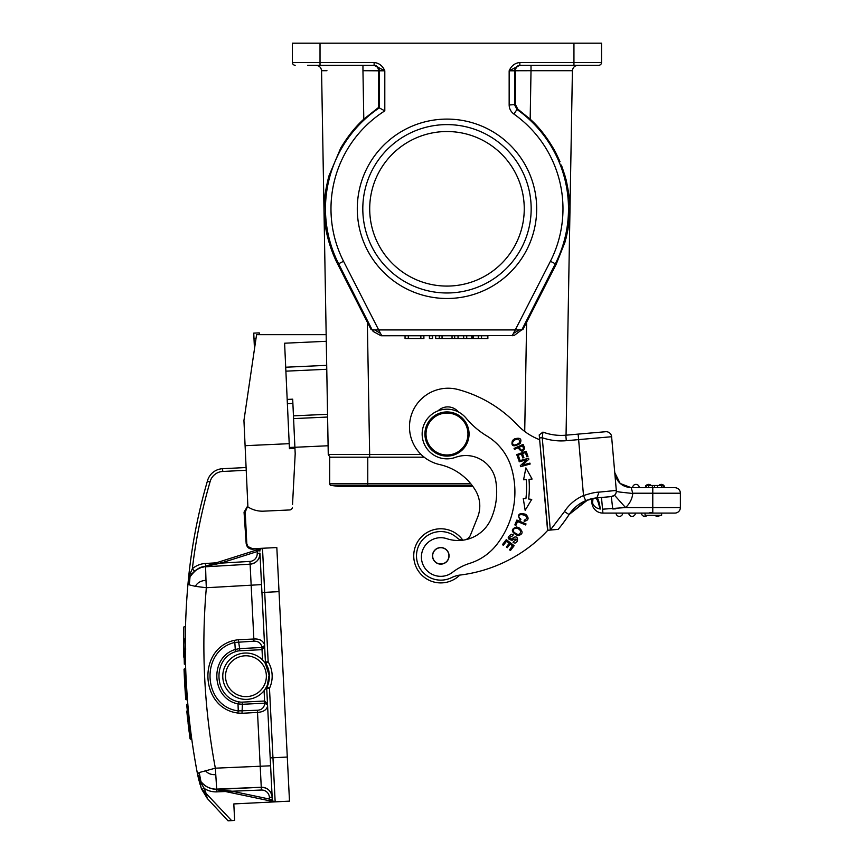 <?xml version="1.0" encoding="UTF-8"?>
<svg xmlns="http://www.w3.org/2000/svg" width="864" height="864" viewBox="0 0 864 864"><rect width="100%" height="100%" fill="white"/><g stroke="black" fill="none" stroke-linecap="round" stroke-linejoin="round"><path stroke-width="1.3" d="M321.559 70.708L328.255 454.486L369.652 454.486L367.34 322.196L337.759 264.222C329.864 249.026 326.041 232.114 325.35 225.342C324.335 217.804 323.946 211.399 324.194 206.129C323.935 200.048 325.469 190.091 328.795 176.267L340.718 148.079C347.803 136.274 355.493 126.641 363.798 119.178L378.529 107.482L378.529 70.751C378.4 67.586 376.585 65.761 373.086 65.275L316.04 65.286C319.28 65.664 321.116 67.468 321.559 70.708C321.127 67.468 319.28 65.664 316.04 65.275C319.28 65.664 321.116 67.468 321.559 70.708L326.959 70.708M324.205 205.772L324.994 195.232M367.34 322.196L371.153 329.713L372.071 329.713L373.172 331.43L373.043 329.81L372.082 329.713L338.623 263.779L337.759 264.222L328.957 242.082M294.905 447.282L328.104 445.759M253.746 333.126L259.254 332.878L253.746 333.126L254.47 348.97M261.101 548.348L252.59 549.212C248.94 549.072 246.802 547.193 246.175 543.553L246.78 543.521L245.203 512.093L246.931 507.956L248.119 507.028M247.849 505.678L244.048 512.158L246.175 543.596M216.119 562.842L205.394 563.479A22.075 22.075 147.9 0 0 192.348 568.739L190.35 573.156L187.996 583.848A537.127 537.127 0 0 1 207.349 481.28A537.127 537.127 -90 0 0 189.626 568.199A537.127 537.127 0 0 1 207.349 481.28A16.556 16.556 0 0 1 222.599 468.698L246.1 467.532M190.35 573.156L191.722 574.193L194.497 571.255L192.348 568.739A534.362 534.362 0 0 1 210.017 481.993L207.349 481.28A537.127 537.127 0 0 0 187.996 583.848L190.026 576.893L189.302 584.831L187.996 583.837A686.308 686.308 0 0 0 185.393 632.394L185.393 632.394M190.739 575.64L190.328 576.32M189.54 577.908L188.341 581.558M185.544 664.103L184.334 664.168L185.544 664.103L185.285 649.026A686.308 686.308 0 0 0 185.652 667.829M271.998 793.897L272.268 799.243A2.765 2.765 0 0 0 275.162 801.868A2.765 2.765 0 0 1 272.268 799.243L266.728 688.435A2.765 2.765 0 0 1 266.987 687.118L269.482 688.295L272.959 757.76L287.291 757.048L289.494 801.144L233.809 803.93L234.641 820.465L228.02 820.8L207.263 798.433L201.366 788.54L207.263 798.433L206.28 794.502L204.649 791.888L202.802 790.139L202.878 791.262L201.366 788.54L197.489 773.885A686.308 686.308 0 0 1 187.996 583.837L189.562 577.854M198.634 779.231L197.478 773.896A686.308 686.308 0 0 1 185.684 668.704L185.015 668.747M187.11 695.099L186.127 679.19M186.905 692.258L186.732 689.623M187.844 704.29C192.845 750.265 192.845 750.265 187.844 704.29L186.635 704.354L190.512 739.217L186.635 704.354M186.872 691.805L186.7 689.17M185.296 638.982C185.285 654.977 185.285 654.977 185.296 638.982C185.555 623.02 185.555 623.02 185.296 638.982C185.306 652.093 185.306 652.093 185.296 638.982L183.643 639.036L184.334 664.168M185.425 630.385L185.522 626.454L183.848 626.962M199.984 784.166L199.314 781.79M202.878 791.262L207.068 797.72M206.28 794.502L205.934 792.936A106.801 106.801 90 0 1 204.25 788.443L198.655 779.231L201.366 788.54M201.366 788.53L202.802 790.139M204.649 791.888L231.617 820.616L229.651 820.714M201.474 788.864L207.263 798.433L228.02 820.8M201.971 789.232L204.25 788.443A21.524 21.524 0 0 0 216.81 791.867L261.371 790.031A7.733 7.733 0 0 1 269.406 797.364L272.171 797.224L272.02 794.21L272.171 797.224A10.487 10.487 0 0 0 261.263 787.266L216.702 789.102L261.263 787.266C267.602 787.622 271.231 790.938 272.171 797.224A10.487 10.487 0 0 0 261.263 787.266A10.487 10.487 0 0 1 271.62 794.362A10.487 10.487 0 0 0 261.263 787.266L216.702 789.102L261.263 787.266L216.702 789.102L261.263 787.266L260.593 774.036M214.013 789.124L232.114 791.23L231.768 792.85L269.158 800.701L218.808 790.139M199.249 779.749L197.478 773.885L199.206 772.524L200.956 781.672L197.489 773.885L200.275 780.71M267.916 712.066L271.264 779.242M287.291 757.048L276.826 547.549L252.569 548.759L247.936 546.523L246.175 543.553M264.654 646.855L261.922 647.492L262.03 649.663L264.654 646.855L265.41 661.964L259.967 553.176A10.487 10.487 0 0 1 250.106 564.17L205.589 566.784A18.77 18.77 0 0 0 204.919 566.838L204.898 566.838M261.533 584.507L264.2 637.762M260.14 556.502L259.967 553.165A10.487 10.487 0 0 1 258.649 558.824A10.487 10.487 -48.1 0 1 255.582 562.237A10.487 10.487 0 0 1 250.106 564.17L209.369 566.557M265.799 663.25A2.765 2.765 0 0 1 265.41 661.964L268.164 661.835L265.799 663.25A25.391 25.391 0 0 1 269.374 675.032A25.391 25.391 0 0 0 265.799 663.25L264.287 662.029L265.41 661.964M266.987 687.118A25.391 25.391 0 0 0 269.374 675.032A25.391 25.391 0 0 1 266.987 687.118L269.104 675.054A23.188 23.188 0 0 1 247.104 699.365A23.188 23.188 0 0 1 222.793 677.365A23.188 23.188 0 0 1 244.793 653.054A23.188 23.188 0 0 1 269.104 675.054L265.345 663.52M279.029 591.646L264.697 592.369L268.164 661.835A28.156 28.156 0 0 1 269.482 688.295L266.728 688.435L267.484 703.555L264.6 701.017L264.082 690.725M199.206 772.524L215.352 768.182L270.594 765.796L272.171 797.224M270.346 800.95L274.46 801.814L270.346 800.95L270.238 799.351L272.268 799.243A2.765 2.765 0 0 0 274.46 801.814L269.492 799.07L232.114 791.23L261.371 790.031L261.263 787.266C267.214 787.525 270.832 790.56 272.095 796.392M261.544 584.604L206.334 587.736L195.426 586.354C197.273 582.714 200.794 580.705 205.978 580.327L206.334 587.736A667.516 667.483 87.1 0 0 215.352 768.182L216.702 789.102L215.978 789.124A18.77 18.77 0 0 0 216.702 789.102L216.346 789.62M217.49 789.858L218.732 790.117M220.331 790.452L223.204 791.057M225.817 791.608L223.322 791.078M226.876 791.824L231.628 792.828M271.318 801.155L274.46 801.814A2.765 2.765 0 0 0 275.162 801.868A2.765 2.765 0 0 1 274.46 801.814A2.765 2.765 0 0 0 275.162 801.868L272.959 757.76L270.205 757.901M212.36 788.778A18.77 18.77 0 0 0 214.78 789.091L212.36 788.778M197.489 773.885A18.77 18.77 0 0 0 200.999 781.736A18.77 18.77 0 0 1 197.489 773.885A18.77 18.77 0 0 0 203.418 784.339A18.77 18.77 0 0 1 197.5 773.885M201.884 782.806A18.77 18.77 0 0 0 203.418 784.339A18.77 18.77 0 0 1 201.884 782.806M204.012 784.858A18.77 18.77 0 0 0 207.565 787.158A18.77 18.77 0 0 1 204.012 784.858A18.77 18.77 0 0 0 207.565 787.158A18.77 18.77 0 0 1 204.012 784.858L207.565 787.158M207.662 787.201A18.77 18.77 0 0 0 211.723 788.648A18.77 18.77 0 0 1 207.662 787.201A18.77 18.77 0 0 0 211.723 788.648A18.77 18.77 0 0 1 207.662 787.201L211.723 788.648M195.426 586.354L189.842 585.025M188.73 580.154A20.974 20.974 0 0 1 189.842 577.228L190.004 576.893C195.566 569.376 200.75 565.996 205.589 566.784L250.106 564.17C256.381 563.188 259.675 559.516 259.967 553.176L259.967 553.176A10.487 10.487 0 0 1 250.106 564.17L249.944 561.416L220.709 563.134L257.126 551.599L261.792 548.392M188.179 581.893L188.633 577.249L188.179 581.893M316.04 65.275L329.584 65.286M542.938 432.097A52.445 52.445 0 0 0 548.867 433.912A52.445 52.445 0 0 1 542.938 432.097L542.246 437.713L539.492 437.951L539.222 434.916L542.938 432.097A52.445 52.445 0 0 0 565.823 435.197L591.332 432.961L566.05 435.175L572.411 70.708L567.011 70.708M536.274 125.237L544.363 134.773M555.412 151.967L560.056 161.719M561.427 165.1L565.445 177.228M567.994 229.252L566.017 238.399M565.531 240.246L556.211 264.222L526.63 322.196L524.718 431.46M517.763 109.091L515.441 104.576L515.441 70.751L531.014 70.708L530.172 119.178L517.763 109.091L517.018 109.49L514.685 104.987L514.674 70.805L515.43 70.751C515.56 67.576 517.374 65.761 520.873 65.275L519.847 65.275L519.847 62.521C514.944 62.996 511.38 65.761 509.155 70.805L519.847 65.275L598.784 65.275A2.765 2.765 0 0 0 601.538 62.521A2.765 2.765 0 0 1 598.784 65.275L586.364 65.275M576.493 65.47L577.93 65.286C574.69 65.664 572.843 67.468 572.411 70.708C572.843 67.468 574.69 65.664 577.93 65.275L559.181 65.286M418.975 457.196L369.652 457.196L369.652 454.486L421.103 454.486M358.42 457.196L369.652 457.196M362.804 457.196L424.192 457.196L329.681 457.196L329.681 483.797L470.826 483.797M329.681 483.797A1.652 1.652 0 0 0 330.944 485.406L472.1 485.406M344.822 485.406L343.192 485.406M519.847 62.521L573.944 62.521L573.944 43.2L601.538 43.2L601.538 62.521A2.765 2.765 0 0 1 598.784 65.275M357.286 208.796A89.705 89.705 0 0 1 491.832 131.112A89.705 89.705 0 0 1 491.832 286.481A89.705 89.705 0 0 1 357.286 208.796M573.944 43.2L292.421 43.2L292.421 62.521L374.123 62.521C379.015 62.996 382.579 65.761 384.804 70.805L384.804 110.873L379.285 107.892L379.285 70.805L362.956 70.708L363.798 119.178M520.204 65.275L519.696 65.308C516.672 65.902 514.998 67.727 514.674 70.805L509.155 70.805L509.155 104.987C509.252 108.68 510.818 111.683 513.832 114.005A115.992 115.992 0 0 1 550.422 261.284L513.464 333.428L519.167 329.929L374.803 329.929L380.473 333.418L343.537 261.284A115.992 115.992 0 0 1 384.804 110.873M520.873 65.275L531.014 65.275L531.014 70.708L572.4 70.708C572.843 67.468 574.69 65.664 577.93 65.275M530.172 119.178C539.05 127.04 547.301 137.668 554.926 151.07L566.071 179.593C568.987 193.244 570.24 202.975 569.808 208.796L568.35 227.146L565.034 242.006L556.211 264.222L550.422 261.284M519.167 329.929L521.899 329.713L514.048 335.578L512.579 334.94L512.19 335.761M513.832 114.005L517.018 109.49A121.511 121.511 0 0 1 555.347 263.779L521.899 329.713L522.817 329.713L526.63 322.196M457.121 338.515L487.858 338.515L487.858 335.761L457.121 335.761M381.002 335.761L373.151 331.441M514.037 335.545L381.92 335.761L380.473 333.407M439.268 335.761L435.661 335.761L435.661 338.515L439.268 338.515L439.268 335.761L458.039 335.761L458.039 338.515L439.268 338.515M432.594 335.761L429.43 335.761L429.43 338.515L432.594 338.515L432.594 335.761M408.305 335.761L405.054 335.761L405.054 338.515L408.305 338.515L408.305 335.761L423.889 335.761L423.889 338.515L408.305 338.515M378.529 107.482L379.285 107.892A121.511 121.511 0 0 0 338.623 263.779L343.537 261.284M307.606 65.275L374.123 65.275L362.956 65.275L362.956 70.708M337.964 65.275L320.026 65.275L337.964 65.275M295.186 65.275A2.765 2.765 0 0 1 292.421 62.521M373.766 65.275A5.519 5.519 90 0 1 379.285 70.805L384.804 70.805L374.123 65.275L374.123 62.521M373.064 329.8L374.814 329.929M512.568 334.919L513.464 333.439M459.788 575.1A27.043 27.043 0 0 1 413.975 559.429A27.043 27.043 0 0 1 462.823 540.162A27.043 27.043 0 0 0 413.975 559.44M416.588 557.971A24.289 24.289 0 0 0 451.505 577.649A24.289 24.289 0 0 1 416.588 557.971A24.289 24.289 0 0 1 457.229 537.98A8.284 8.284 0 0 0 463.147 540.162M465.329 539.784A8.284 8.284 0 0 0 470.524 534.956L477.619 517.223A30.359 30.359 0 0 0 475.276 490.039A56.473 56.473 0 0 0 439.625 464.562A38.642 38.642 0 0 1 409.633 430.24A38.642 38.642 0 0 1 458.201 389.567A126.965 126.965 0 0 1 517.201 424.753A60.718 60.718 0 0 0 539.644 439.7L547.798 530.28A143.521 143.521 0 0 1 459.486 575.132A27.605 27.605 0 0 0 451.505 577.649M446.818 538.682A35.878 35.878 0 0 0 490.914 519.199A67.122 67.122 0 0 0 495.774 480.902A30.359 30.359 0 0 0 455.458 457.358A24.84 24.84 0 0 1 422.226 435.996A24.84 24.84 0 0 1 466.063 418.111A82.804 82.804 0 0 0 486.929 436.028A55.199 55.199 0 0 1 511.315 467.456A85.342 85.342 0 0 1 496.422 544.99A55.199 55.199 0 0 1 469.714 563.35A55.199 55.199 0 0 0 452.531 572.314A19.321 19.321 0 0 1 421.47 558.565A19.321 19.321 0 0 1 446.818 538.682M458.438 411.977A13.802 13.802 0 0 0 438.113 410.81M524.707 448.092L523.109 444.388L514.048 448.448L514.469 449.366L518.152 447.714C521.176 452.142 523.346 452.239 524.664 448.016M515.916 525.366L517.536 521.543L525.604 524.945L526.036 523.93L516.888 520.063L514.847 524.902L515.916 525.366M518.681 459.95L519.782 459.551L518.206 455.155L521.381 454.01L522.817 457.963L523.908 457.574L522.482 453.622L525.344 452.585L526.867 456.808L527.969 456.408L526.111 451.235L516.758 454.615L518.681 459.95M526.23 479.563A93.01 93.01 0 0 1 525.906 498.69L523.249 498.366L525.15 510.343L531.727 499.392L528.638 499.014A95.774 95.774 0 0 0 528.984 479.326L532.084 479.056L525.895 467.888L523.573 479.79L526.23 479.563M519.458 517.925C515.246 511.391 533.272 515.97 524.21 520.204L524.156 521.338C528.757 520.344 529.286 518 525.733 514.307C518.8 512.536 516.974 514.49 520.258 520.193L520.927 519.242M520.927 519.232L519.394 517.817L520.927 519.232M506.531 541.242L509.209 543.305L506.369 546.998L507.298 547.7L510.127 544.018L512.546 545.875L509.512 549.806L510.44 550.53L514.156 545.702L506.282 539.644L502.448 544.622L503.377 545.335L506.531 541.242M520.15 443.578C522.072 438.793 520.16 437.249 514.426 438.934L512.46 440.51C510.818 446.288 513.389 447.314 520.15 443.578M517.882 535.68C523.098 534.319 523.444 531.662 518.929 527.699L516.499 526.975C510.559 529.211 511.024 532.105 517.882 535.68M513.518 539.255C517.59 538.79 517.612 539.514 513.572 541.426L513.076 542.376C518.53 545.972 519.588 532.937 512.719 538.218L511.51 539.222L509.09 537.689L512.784 535.745L513.259 534.827L511.499 534.244C506.898 537.235 507.136 539.255 512.222 540.292M512.114 540.356L513.659 539.125M529.902 463.104L522.374 465.167L528.844 459.259L528.574 458.255L518.983 460.89L519.242 461.819L526.77 459.756L520.301 465.674L520.571 466.668L530.15 464.033L529.902 463.104M449.042 555.174A8.284 8.284 0 0 0 440.111 547.592A8.284 8.284 0 0 0 432.529 556.524A8.284 8.284 0 0 0 441.461 564.106A8.284 8.284 0 0 0 449.042 555.174M448.006 552.085A8.143 8.143 0 0 1 444.55 563.069A8.143 8.143 0 0 1 433.566 559.613A8.143 8.143 0 0 1 437.022 548.629A8.143 8.143 0 0 1 448.006 552.085M448.913 456.008A22.075 22.075 0 0 1 424.991 435.942A22.075 22.075 0 0 1 445.057 412.02A22.075 22.075 0 0 1 468.979 432.086A22.075 22.075 0 0 1 448.913 456.008M445.154 413.122A20.974 20.974 0 0 1 467.878 432.184A20.974 20.974 0 0 1 448.816 454.907A20.974 20.974 0 0 1 426.092 435.845A20.974 20.974 0 0 1 445.154 413.122M539.417 437.033L547.571 530.291L558.166 529.373L550.325 530.064L558.166 529.373L550.325 530.064L542.246 437.713A57.964 57.964 0 0 0 566.298 440.694L578.621 439.614L578.135 434.117L605.632 431.719A5.519 5.519 0 0 1 611.615 436.73L616.324 490.622A5.519 5.519 0 0 1 611.312 496.606L608.029 496.886M562.604 523.811L565.877 519.34M566.568 518.346L569.095 514.588A150.692 150.692 0 0 1 558.166 529.373A150.692 150.692 0 0 0 569.095 514.588L564.462 511.585L550.325 530.053L546.512 486.454M663.088 485.482L663.088 487.696L663.088 485.482L661.532 485.482L661.543 487.696L674.86 487.696A5.519 5.519 0 0 1 680.378 493.214L680.378 507.568A5.519 5.519 0 0 1 674.86 513.086L602.921 513.086A11.038 11.038 62 0 1 591.926 502.999L591.548 498.722L591.926 502.999L592.52 502.956L592.056 500.504L592.52 502.956C593.698 506.228 596.16 508.226 599.897 508.939L600.34 509.015C599.249 501.984 598.104 498.269 596.894 497.869L593.719 498.269M600.739 497.524L601.474 497.459L602.921 513.086A11.038 11.038 62 0 1 591.926 502.999M612.781 508.95L615.859 508.831M592.315 498.55L592.056 500.504L591.743 498.679M585.673 500.656L595.35 498.031C596.927 498.344 598.439 501.973 599.897 508.939M586.256 500.418L569.095 514.588A36.979 36.979 0 0 1 585.673 500.666L583.513 495.58A42.509 42.509 0 0 0 564.462 511.585M615.06 494.651A5.519 5.519 0 0 1 614.509 495.223L611.312 496.606L597.92 497.772M611.615 436.73L578.621 439.614L583.513 495.58C590.62 493.279 595.793 492.134 599.033 492.134L596.905 497.869L600.426 497.556M566.298 440.694L565.823 435.197L578.135 434.117M587.833 499.835L569.203 514.404M586.181 500.45L586.786 500.213M599.033 492.134L616.313 490.428M616.313 490.385L616.302 490.385C615.384 491 616.55 491.562 619.79 492.059L632.783 493.495L631.249 487.696L654.437 487.696L654.437 485.482L652.352 485.482L652.352 487.696M620.266 483.527L631.249 487.696C621.864 486.896 616.367 481.853 614.747 472.576L620.147 483.419M615.038 475.837L614.822 473.407M680.378 493.214A5.519 5.519 0 0 0 674.86 487.696A5.519 5.519 0 0 1 680.378 493.214L652.784 493.214L652.784 507.568L625.547 507.568L602.921 509.166M674.86 487.696L652.784 487.696L652.784 493.214L633.182 493.214M645.808 487.696L646.585 487.696L645.808 487.696L645.797 485.482L645.808 487.696M632.632 487.696L639.263 487.696A3.316 3.316 0 0 0 635.947 484.38A3.316 3.316 0 0 0 632.632 487.696A3.316 3.316 -90 0 1 635.947 484.38A3.316 3.316 0 0 0 632.632 487.696A3.316 3.316 -90 0 1 635.947 484.38A3.316 3.316 0 0 1 639.263 487.696M661.543 485.482L654.437 485.482M657.504 487.696L657.504 485.482M652.352 485.482L648.724 485.482L648.724 487.696M648.724 485.482L646.574 485.482L646.574 487.696M646.585 485.482L645.808 485.482L646.585 485.482M661.338 484.38A3.316 3.316 0 0 1 664.654 487.696A3.316 3.316 0 0 0 658.876 485.482A3.316 3.316 -90 0 1 661.338 484.38A3.316 3.316 0 0 0 658.876 485.482A3.316 3.316 -90 0 1 661.338 484.38M648.648 484.38A3.316 3.316 121 0 1 651.11 485.482A3.316 3.316 121 0 0 648.648 484.38A3.316 3.316 -108 0 0 646.175 485.482A3.316 3.316 -91.3 0 1 648.648 484.38A3.316 3.316 -108 0 0 646.175 485.482A3.316 3.316 -91.3 0 1 648.648 484.38M645.332 487.696A3.316 3.316 -91.3 0 1 645.797 486A3.316 3.316 -108 0 0 645.332 487.696A3.316 3.316 -91.3 0 1 645.797 486A3.316 3.316 -108 0 0 645.332 487.696M611.312 496.606L612.749 508.95M593.05 498.398L592.52 502.956M592.888 498.431L592.402 502.362M543.737 486.454L547.603 530.291M477.619 517.223A30.359 30.359 0 0 0 479.671 503.312M560.045 527.083L560.52 526.489M564.635 521.078L568.804 515.02M661.619 513.086L661.619 515.29L645.052 515.29L645.052 513.086M657.472 516.391A3.316 3.316 0 0 0 659.945 515.29A3.316 3.316 90 0 1 657.472 516.391A3.316 3.316 0 0 1 655.009 515.29A3.316 3.316 0 0 0 659.945 515.29A3.316 3.316 90 0 1 657.472 516.391M644.782 516.391A3.316 3.316 0 0 0 647.244 515.29A3.316 3.316 90 0 1 644.782 516.391A3.316 3.316 0 0 1 641.466 513.086A3.316 3.316 0 0 0 647.244 515.29A3.316 3.316 90 0 1 644.782 516.391M632.081 516.391A3.316 3.316 0 0 0 635.396 513.086A3.316 3.316 90 0 1 632.081 516.391A3.316 3.316 0 0 1 628.776 513.086A3.316 3.316 0 0 0 632.081 516.391A3.316 3.316 0 0 0 635.396 513.086A3.316 3.316 90 0 1 632.081 516.391M619.391 516.391A3.316 3.316 0 0 0 622.696 513.086A3.316 3.316 90 0 1 619.391 516.391A3.316 3.316 0 0 1 616.075 513.086A3.316 3.316 0 0 0 619.391 516.391A3.316 3.316 0 0 0 622.696 513.086A3.316 3.316 90 0 1 619.391 516.391M652.784 512.536L649.955 512.536M523.552 448.405C522.212 450.986 520.765 450.598 519.221 447.239L522.472 445.781M522.482 445.781L523.606 448.438M524.772 479.682L523.573 479.79M530.69 479.174L528.984 479.326M514.588 445.122C520.063 443.513 521.197 441.461 517.979 438.966C521.197 441.461 520.063 443.513 514.588 445.122C511.715 444.02 511.855 442.249 515.009 439.798M514.922 439.862L518.087 438.955M520.776 530.842C520.29 535.248 517.892 535.561 513.583 531.77C513.022 528.552 514.652 527.548 518.476 528.746M518.368 528.725L520.841 530.928M510.851 539.46L512.719 538.218M513.259 534.827L512.806 535.702M512.784 535.745L509.123 537.689M326.279 341.302L284.602 343.213L289.213 443.675L245.095 445.694L243.94 420.52L256.576 334.66L326.16 334.66M326.765 369.284L285.876 371.164L326.765 369.284M293.458 415.854L327.553 414.288M293.587 418.608L327.607 417.042M292.529 504.533L295.196 453.751L292.691 399.179L287.183 399.427M245.095 445.694L247.903 506.898A26.492 26.492 0 0 0 263.574 511.164L289.753 509.954A2.765 2.765 0 0 0 292.378 507.341M289.213 443.675L289.44 448.686L294.959 448.438M263.574 511.164L289.753 509.954M189.216 578.675L188.503 580.91M200.718 567.724A18.77 18.77 147.9 0 0 194.497 571.255L193.99 571.698M192.92 572.767L191.765 574.139M246.802 543.92L247.946 546.534L252.59 549.202M262.494 548.262L262.494 548.262A2.765 2.765 0 0 0 259.87 551.156A2.765 2.765 0 0 1 262.494 548.262L264.697 592.369L261.932 592.499M202.91 567.032L220.709 563.134L220.212 561.557L216 562.885M216.713 789.437L261.263 787.266L257.515 712.411C263.509 711.968 266.868 709.765 267.602 705.802A2.765 2.171 -2.9 0 0 264.73 703.771C263.984 707.864 261.533 710.014 257.386 710.251L238.259 710.91L238.01 703.868C211.334 698.825 209.239 657.169 235.267 649.48L234.824 642.438L253.94 641.196C258.163 641.088 260.82 642.989 261.889 646.898A2.765 2.171 177.1 0 0 264.535 644.598C262.775 640.494 259.211 638.636 253.854 639.025L250.106 564.17C256.381 563.188 259.675 559.516 259.967 553.176L257.213 553.316L257.785 549.655L261.652 548.435M238.529 701.762L238.01 703.868L242.417 704.29L242.309 702.13A12.982 12.982 -173.6 0 1 238.529 701.762C213.894 697.108 211.95 658.649 236.002 651.521A12.982 12.982 -11.5 0 1 239.738 650.776L239.63 648.605L261.922 647.492L261.889 646.898M264.082 690.649L266.522 686.902M264.73 703.771L264.708 703.177L267.484 703.555M236.002 651.521L235.267 649.48L239.63 648.605L238.313 639.695L253.854 639.025L253.94 641.196M257.386 710.251L257.515 712.411L241.985 713.297L237.87 713.038L238.259 710.91C202.651 706.46 199.854 650.43 234.824 642.438L234.241 640.364L238.345 639.695M237.87 713.038C200.124 708.415 197.068 648.788 234.241 640.364M241.985 713.297L242.417 704.29L264.708 703.177L264.6 701.017L242.309 702.13M215.687 774.662C210.989 774.857 207.544 773.453 205.34 770.461M205.978 580.327L205.589 566.784A18.77 18.77 0 0 0 204.919 566.838A18.77 18.77 147.9 0 1 205.589 566.784L205.157 566.32L256.63 550.022L220.212 561.557M203.742 566.989A18.77 18.77 0 0 0 201.334 567.529A18.77 18.77 0 0 1 203.742 566.989M213.084 563.814L215.719 562.972M257.126 551.599L256.63 550.022L257.785 549.655M259.243 549.191L260.485 548.802M209.574 566.546L205.589 566.784L205.394 563.479M244.048 512.158L245.225 512.093L246.78 543.521L246.272 533.326L246.78 543.521L247.892 546.577M248.065 507.006L246.845 507.902L245.225 512.093M259.34 334.66L259.254 332.878M225.914 471.301L222.739 471.463A13.802 13.802 0 0 0 210.017 481.982A13.802 13.802 0 0 1 222.739 471.463L222.599 468.698A16.556 16.556 0 0 0 207.349 481.28A537.127 537.127 -90 0 0 189.626 568.199A537.127 537.127 0 0 1 207.349 481.28A16.556 16.556 0 0 1 222.599 468.698A16.556 16.556 0 0 0 207.349 481.28A537.127 537.127 0 0 0 187.996 583.848M184.129 671.576L184.475 679.277A687.971 687.971 -90 0 0 185.598 697.129A687.971 687.971 -90 0 1 184.475 679.277A687.971 687.971 90 0 1 184.043 669.222L184.475 668.768A687.528 687.528 90 0 0 186.246 699.764L187.466 699.71L185.771 699.365A687.971 687.971 90 0 1 184.043 669.222L185.684 668.704M184.129 671.49L185.576 696.892M184.54 680.54L184.475 679.277A687.971 687.971 -90 0 1 184.118 671.274A687.971 687.971 -90 0 0 184.475 679.277L184.334 676.318M185.587 696.924L184.507 679.99L185.587 696.935M186.797 711.05L190.037 738.709M190.058 738.839L189.778 736.83M189.097 731.592L188.978 730.674M186.959 712.66L187.25 715.522M187.531 718.211L187.769 720.436M188.579 727.456L188.363 725.652M188.536 711.796L188.665 713.059M184.658 682.7L184.702 683.478M184.723 683.975L184.604 681.793M185.166 691.07L185.112 690.239M184.075 670.129L184.54 680.648M184.388 677.441L184.313 675.896M183.632 639.814L183.643 639.079M183.622 646.142L183.643 639.047C183.892 623.225 183.892 623.225 183.643 639.036L183.643 639.403M183.74 631.724L183.643 638.993M183.665 653.238L183.632 640.85M183.654 637.47L183.697 634.435M183.665 636.703L183.665 637.027A687.971 687.971 90 0 0 183.643 638.496A687.971 687.971 90 0 1 183.665 637.027L183.665 636.919M183.643 638.42L183.665 636.422A687.971 687.971 90 0 1 183.708 634.025A687.971 687.971 90 0 0 183.665 636.444L183.665 637.114M183.686 654.782L183.708 633.766M183.784 629.575L183.805 628.722M183.632 640.267L183.622 642.524M183.665 652.914L183.622 647.849M183.632 648.68L183.622 641.693M183.643 638.852L183.622 641.585M463.676 338.515L463.676 335.761M466.722 338.515L466.722 335.761M471.755 338.515L471.755 335.761M472.511 338.515L472.511 335.761M478.278 338.515L478.278 335.761M481.507 338.515L481.507 335.761M442.055 338.515L442.055 335.761M452.045 338.515L452.045 335.761M454.68 338.515L454.68 335.761M420.854 338.515L420.854 335.761M446.98 286.081A77.285 77.285 0 0 0 513.907 170.165A77.285 77.285 0 0 0 380.052 170.165A77.285 77.285 0 0 0 446.98 286.081M362.804 208.796A84.175 84.175 0 0 0 489.078 281.696A84.175 84.175 0 0 0 489.078 135.896A84.175 84.175 0 0 0 362.804 208.796M256.003 338.548L253.994 338.645M210.017 481.993A13.802 13.802 0 0 1 222.739 471.463L246.229 470.286M258.401 549.461L256.932 548.91A6.07 6.07 -88.3 0 0 256.64 550.022M203.699 566.989A18.77 18.77 147.9 0 0 201.366 567.529M269.773 800.831A5.519 5.519 0 0 0 270.389 802.105M272.268 799.243A2.765 2.765 0 0 0 274.46 801.814A2.765 2.765 0 0 1 272.268 799.243M269.158 800.701L269.406 797.364M216.724 789.696L216.81 791.867M331.052 457.196C330.696 457.866 329.756 456.959 328.255 454.486L328.266 454.691M367.772 457.196L367.772 485.406M573.944 65.275L573.944 62.521L601.538 62.521M320.026 43.2L320.026 65.275M509.155 104.987L515.441 104.576M585.673 500.666A36.979 36.979 0 0 0 569.095 514.588M652.784 513.086L652.784 507.568L680.378 507.568A5.519 5.519 0 0 1 674.86 513.086M614.509 495.223L625.547 507.568A22.075 22.075 0 0 0 632.783 493.495M285.703 367.222L326.7 365.342M289.386 447.476L294.894 447.217M292.885 403.466L287.377 403.726M257.029 551.297L257.85 551.254M257.396 553.306L257.213 553.316A7.733 7.733 0 0 1 249.944 561.416M262.548 660.02L262.03 649.663L239.738 650.776M269.104 675.054A23.188 23.188 0 0 1 247.104 699.365A23.188 23.188 0 0 1 222.793 677.365M266.339 675.184A20.423 20.423 0 0 1 246.964 696.6A20.423 20.423 0 0 1 225.547 677.225A20.423 20.423 0 0 1 244.922 655.808A20.423 20.423 0 0 1 266.339 675.184M266.728 688.435L265.604 688.489M250.776 577.4L250.106 564.17A10.487 10.487 0 0 0 259.967 553.176L259.33 553.208M185.771 699.365L184.496 679.741L185.771 699.365A687.971 687.971 90 0 1 184.475 679.277M184.086 639.047L183.622 648.313M270.605 765.893L268.52 724.28M473.213 338.515L473.213 335.761M199.822 783.605L200.038 784.35M198.968 780.473L198.655 779.231M273.888 801.684L273.337 801.576M272.344 801.371L271.76 801.241M213.343 788.983L215.59 789.458M224.932 791.413L226.627 791.77M197.554 774.274L197.91 775.904M362.956 65.286L317.477 65.47M564.451 65.286L531.014 65.286M339.692 486.454L472.878 486.454M330.944 485.406L338.828 486.443L358.603 486.454M535.637 65.286L576.472 65.48M381.208 335.74L381.92 335.761M585.652 500.656L596.495 497.902M631.249 487.696L623.408 485.719M595.102 498.053L596.279 497.934M568.685 515.203L564.808 520.841M589.054 499.424L591.548 498.733M595.123 498.053L596.16 497.934M562.118 524.448L563.036 523.238M564.516 521.24L565.661 519.642M261.587 548.456L262.44 548.262M216.702 789.102C211 789.523 205.751 787.05 200.956 781.661M198.893 778.172A20.974 20.974 0 0 0 200.664 781.304M205.2 566.298L207.76 565.499M213.505 563.674L211.907 564.181M259.157 549.223L261.662 548.424M246.845 507.892L248.044 506.984M260.118 556.189L259.978 553.198M203.645 567L201.334 567.529M200.686 567.734L196.916 569.495M196.873 569.516L193.514 572.162M193.482 572.195L192.229 573.566M192.208 573.577L191.678 574.258M201.906 782.838L203.418 784.35M198.731 777.816A20.974 20.974 0 0 0 199.962 780.224M190.026 738.655L191.765 739.163M187.056 713.664L189.616 735.631M188.114 723.46L188.59 727.531M186.84 711.461L187.034 713.383M187.121 714.334L187.391 716.915M186.851 711.536L187.132 714.344M188.32 725.285L188.406 725.998M184.302 675.616L185.101 690.044M185.566 696.751L184.95 687.744M184.043 669.222L184.756 684.515M185.306 651.532L184.129 651.596M183.643 650.462L183.719 657.072M183.632 650.084L183.632 649.436M183.622 646.747L183.622 644.414M183.622 642.287L183.632 639.835M183.632 649.361L183.622 648.389M184.583 649.058L185.803 648.994M183.686 635.45L183.686 634.878M183.676 653.962L183.665 652.968"/></g></svg>
